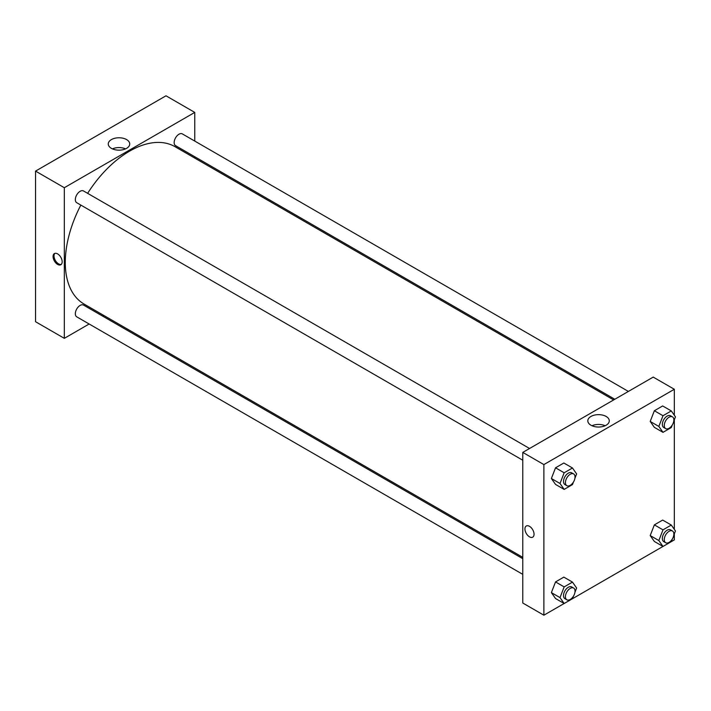 <?xml version="1.0" encoding="UTF-8"?>
<svg xmlns="http://www.w3.org/2000/svg" width="711" height="711" viewBox="0 0 711 711"><rect width="100%" height="100%" fill="white"/><g stroke="black" fill="none" stroke-linecap="round" stroke-linejoin="round"><path stroke-width="1.07" d="M35.55 171.102L35.55 321.728L35.55 171.102L165.992 95.798L35.55 171.102L64.328 187.713L194.761 112.409L194.761 141.08M529.562 448.49L83.525 190.966A6.781 3.919 120 0 0 76.735 194.885A6.781 3.919 120 0 0 76.735 202.715L522.781 460.23M522.781 558.686L83.525 305.081A6.781 3.919 120 0 0 76.735 309.001A6.781 3.919 120 0 0 76.735 316.83L522.781 574.355M89.151 324.003L64.328 338.338L64.328 187.713M102.722 316.164L103.886 315.497M194.761 156.74L194.761 158.091M628.391 391.432L182.345 133.908A6.781 3.919 120 0 0 175.564 137.827A6.781 3.919 120 0 0 175.564 145.657L614.819 399.262M80.841 205.079A90.875 52.472 120 0 0 65.279 262.475A90.875 52.472 120 0 0 84.102 304.077L522.781 557.344M613.655 399.938L174.986 146.67A90.875 52.472 120 0 0 87.622 193.339M64.328 338.338L35.55 321.728M126.585 139.587A10.727 6.195 180 0 1 129.722 143.969A10.727 6.195 180 0 1 118.995 150.163A10.727 6.195 180 0 1 108.259 143.969A10.727 6.195 180 0 1 114.889 138.245A10.727 6.195 180 0 1 126.585 139.587M194.761 112.409L165.992 95.798M57.609 264.412A6.443 3.724 60 0 1 53.405 258.733A6.443 3.724 60 0 1 54.392 253.569A6.443 3.724 60 0 1 60.835 257.293A6.443 3.724 60 0 1 60.835 264.732A6.443 3.724 60 0 1 57.609 264.412M125.563 148.875A10.727 6.195 0 0 0 112.427 148.875M54.907 253.356A6.443 3.724 -120 0 0 54.507 258.617A6.443 3.724 -120 0 0 58.578 263.852A6.443 3.724 -120 0 0 61.279 264.385M564.143 603.506L543.879 615.202L522.781 603.026L522.781 452.4L653.213 377.097L674.321 389.273L674.321 415.233M573.475 596.129L572.471 598.715L662.972 546.448M672.304 539.071L671.3 541.658L674.321 539.898L674.321 533.872M551.38 478.503L555.531 484.413L551.38 478.503L555.531 467.802L551.38 478.503L560.01 483.489L564.161 472.788L572.471 467.989L576.621 473.899L574.915 478.299M563.841 463.003L555.531 467.802L563.841 463.003L572.471 467.989M650.21 421.445L654.36 427.355L650.21 421.445L654.36 410.745L650.21 421.445L658.839 426.431L662.99 415.731L671.3 410.931L675.45 416.842L673.744 421.241M662.661 405.954L654.36 410.745L662.661 405.954L671.3 410.931M650.21 535.57L654.36 541.471L650.21 535.57L654.36 524.86L650.21 535.57L658.839 540.547L662.99 529.846L671.3 525.047L675.45 530.957L673.744 535.356M662.661 520.07L654.36 524.86L662.661 520.07L671.3 525.047M543.879 615.202L543.879 464.585L674.321 389.273M674.321 419.757L674.321 529.348M551.38 592.619L555.531 598.529L551.38 592.619L555.531 581.918L551.38 592.619L560.01 597.604L564.161 586.904L572.471 582.105L576.621 588.015L574.915 592.414M563.841 577.119L555.531 581.918L563.841 577.119L572.471 582.105M590.957 425.222A10.727 6.195 180 0 1 587.819 420.841A10.727 6.195 180 0 1 598.546 414.646A10.727 6.195 180 0 1 609.283 420.841A10.727 6.195 180 0 1 602.652 426.564A10.727 6.195 180 0 1 590.957 425.222M543.879 464.585L522.781 452.4M534.05 534.219A6.443 3.724 60 0 1 532.717 537.169A6.443 3.724 60 0 1 526.273 533.446A6.443 3.724 60 0 1 526.273 526.007A6.443 3.724 60 0 1 531.233 527.731A6.443 3.724 60 0 1 534.05 534.219M605.114 425.738A10.727 6.195 0 0 0 591.979 425.738M526.273 526.007A6.443 3.724 -120 0 0 526.273 533.446A6.443 3.724 -120 0 0 532.717 537.169M573.475 482.014L572.471 484.6L564.161 489.399L560.01 483.489M573.626 473.926L571.706 472.824A6.781 3.919 120 0 0 566.48 474.637A6.781 3.919 120 0 0 563.521 481.463A6.781 3.919 120 0 0 564.925 484.564L566.845 485.675A6.781 3.919 120 0 0 573.626 481.756A6.781 3.919 120 0 0 573.626 473.926A6.781 3.919 120 0 0 568.4 475.748A6.781 3.919 120 0 0 565.441 482.573A6.781 3.919 120 0 0 566.845 485.675M564.161 489.399L555.531 484.413M564.161 472.788L555.531 467.802M672.304 424.956L671.3 427.542L662.99 432.341L658.839 426.431M672.455 416.868L670.535 415.766A6.781 3.919 120 0 0 665.309 417.579A6.781 3.919 120 0 0 662.35 424.405A6.781 3.919 120 0 0 663.754 427.507L665.674 428.617A6.781 3.919 120 0 0 672.455 424.707A6.781 3.919 120 0 0 672.455 416.868A6.781 3.919 120 0 0 667.229 418.69A6.781 3.919 120 0 0 664.27 425.516A6.781 3.919 120 0 0 665.674 428.617M662.99 432.341L654.36 427.355M662.99 415.731L654.36 410.745M572.471 598.715L564.161 603.515L560.01 597.604M573.626 588.041L571.706 586.939A6.781 3.919 120 0 0 566.48 588.752A6.781 3.919 120 0 0 563.521 595.578A6.781 3.919 120 0 0 564.925 598.68L566.845 599.791A6.781 3.919 120 0 0 573.626 595.88A6.781 3.919 120 0 0 573.626 588.041A6.781 3.919 120 0 0 568.4 589.863A6.781 3.919 120 0 0 565.441 596.689A6.781 3.919 120 0 0 566.845 599.791M564.161 603.515L555.531 598.529M564.161 586.904L555.531 581.918M671.3 541.658L662.99 546.457L658.839 540.547M672.455 530.984L670.535 529.882A6.781 3.919 120 0 0 665.309 531.695A6.781 3.919 120 0 0 662.35 538.52A6.781 3.919 120 0 0 663.754 541.631L665.674 542.733A6.781 3.919 120 0 0 672.455 538.822A6.781 3.919 120 0 0 672.455 530.984A6.781 3.919 120 0 0 667.229 532.806A6.781 3.919 120 0 0 664.27 539.631A6.781 3.919 120 0 0 665.674 542.733M662.99 546.457L654.36 541.471M662.99 529.846L654.36 524.86"/></g></svg>
